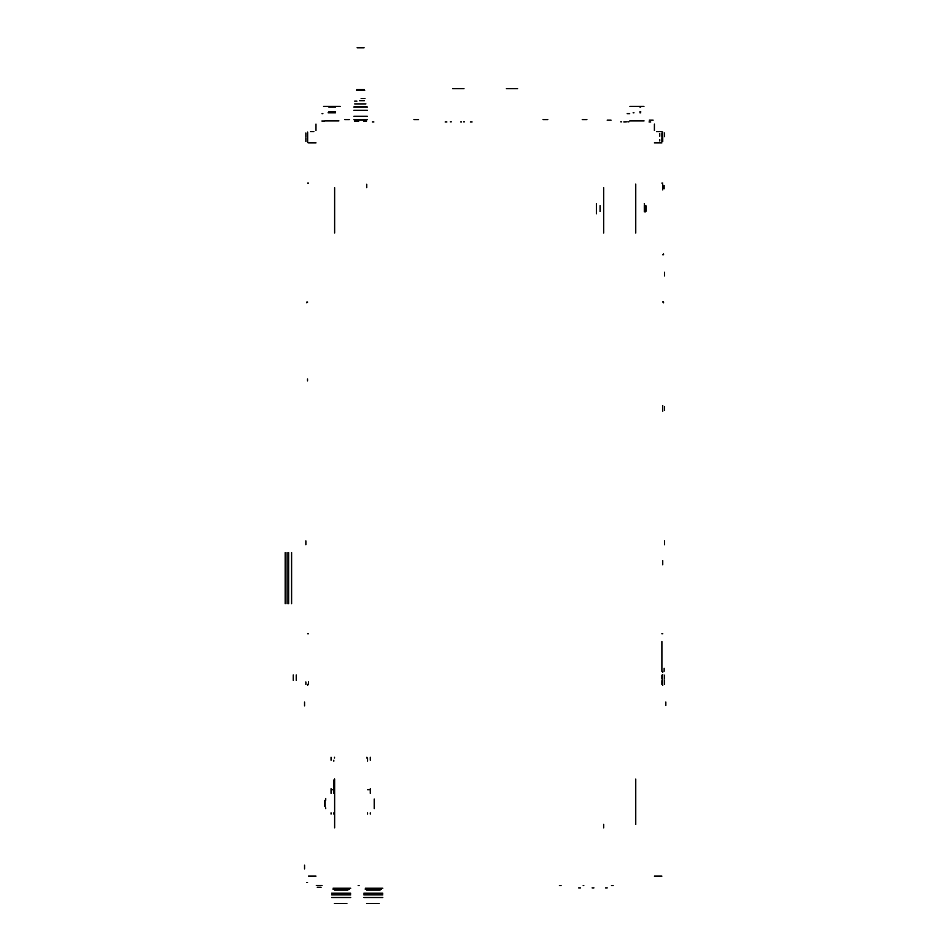 <?xml version="1.0" encoding="UTF-8"?>
<svg xmlns="http://www.w3.org/2000/svg" width="951" height="951" viewBox="0 0 951 951"><rect width="100%" height="100%" fill="white"/><g stroke="black" fill="none" stroke-linecap="round" stroke-linejoin="round"><path stroke-width="1.43" d="M547.74 119.612L543.045 119.612M306.781 882.528L307.577 882.528M628.873 121.811L627.886 121.811M624.748 121.811L626.614 121.811M620.741 121.811L621.585 121.811M643.934 106.417L629.919 106.417M633.925 112.86L633.164 112.86M639.928 106.952L640.689 106.952M639.928 111.778L640.689 111.778M639.928 112.86L640.689 112.86M629.681 113.656L627.137 113.656M644.017 120.908L629.835 120.908M659.78 133.532L659.78 136.171L659.78 133.532M661.92 132.997L661.92 136.706L661.92 132.997M307.577 379.497L307.577 380.424M307.53 379.033L307.53 380.887M307.53 379.497L307.53 380.424M656.559 131.63L661.92 131.63M659.78 139.678L659.78 140.962L659.78 139.678M307.637 684.387L307.637 685.326M305.865 681.974L305.865 684.387M664.499 410.285L664.499 406.529M662.728 411.224L662.728 405.59M291.6 603.659L291.6 552.697M288.652 603.659L288.652 552.697M285.157 603.659L285.157 552.697M287.036 603.659L287.036 552.697M317.289 887.307L321.046 887.307M316.35 885.536L321.985 885.536M635.743 184.173L635.743 233.031M664.202 188.726L664.202 185.564M662.728 189.831L662.728 184.47M561.078 885.583L559.473 885.583L561.078 885.583M611.505 885.583L613.11 885.583L611.505 885.583M583.165 885.583L583.771 885.583M418.571 119.612L413.887 119.612M664.499 679.026L664.499 675.269M662.728 685.326L662.728 674.33M664.202 671.216L664.202 668.315M662.728 672.321L662.728 671.24M334.586 187.68L334.586 233.007L334.586 187.68M366.777 187.68L366.777 184.197M307.637 132.034L307.637 142.495M305.865 137.8L305.865 141.556M580.443 887.842L578.731 887.842M664.499 136.73L664.499 132.974M662.728 137.669L662.728 132.034M325.741 798.365L325.741 800.243M325.099 806.686L325.099 800.243M324.671 806.258L324.671 800.671M325.741 807.875L325.741 808.564M374.278 799.054L374.278 808.564L374.278 799.054M665.843 705.44L665.843 702.088M586.898 119.612L582.202 119.612M661.92 643.221L661.92 641.652L661.92 643.221M661.92 669.766L661.92 671.335L661.92 669.766M661.92 671.24L661.92 641.747L661.92 671.24M661.92 137.8L661.92 141.556L661.92 137.8M661.92 679.026L661.92 675.269L661.92 679.026M661.92 684.387L661.92 680.631L661.92 684.387M661.92 132.974L661.92 136.73L661.92 132.974M662.728 560.745L662.728 564.775M662.728 137.8L662.728 141.556M662.728 406.529L662.728 410.285M662.728 675.269L662.728 679.026M662.728 684.387L662.728 680.631M662.728 132.974L662.728 136.73M661.92 633.699L662.728 633.699M662.728 183.127L661.92 183.127M367.573 789.687L370.26 789.687M370.26 788.7L370.26 793.431M370.26 814.032L370.26 812.867M370.26 757.258L370.26 760.17M333.789 814.032L333.789 812.867M331.103 812.867L331.103 814.032M367.573 812.867L367.573 814.032M331.103 788.7L331.103 793.431M331.103 757.258L331.103 760.17M333.789 789.556L333.789 780.022M331.103 789.687L333.789 789.687M333.789 760.17L333.789 761.169M333.789 793.431L333.789 788.7M367.573 758.066L367.573 761.169M366.824 758.066L366.824 757.281M334.538 758.066L334.538 757.281M460.7 121.918L461.366 121.918M446.827 121.918L445.223 121.918L446.827 121.918M470.436 121.918L472.041 121.918L470.436 121.918M461.473 121.918L460.736 121.918M464.433 121.871L463.589 121.871L464.433 121.871M450.322 121.871L451.25 121.871L450.322 121.871M333.112 888.222L349.362 888.222L333.112 888.222M349.207 889.447L333.112 889.447M349.362 888.222L350.622 888.222L349.362 888.222M346.901 903.45L334.372 903.45M331.697 897.554L350.622 897.554M331.697 893.262L350.622 893.262M331.697 894.867L350.622 894.867M334.455 890.195L347.864 890.195M593.852 887.842L592.14 887.842M607.261 887.842L605.549 887.842M324.766 121.015L321.961 121.015M663.536 301.942L663.536 302.751L662.728 301.942M663.536 254.749L663.536 253.941L662.728 254.749M645.539 205.38L645.539 211.823M645.967 205.808L645.967 211.395M644.362 211.823L644.362 205.38M644.362 204.192L644.362 203.502M596.348 203.502L596.348 213.702M596.348 213.012L596.348 204.192M600.105 205.666L600.105 211.55M661.92 641.604L661.92 644.826L661.92 641.604M661.92 668.161L661.92 671.382L661.92 668.161M358.182 885.583L359.109 885.583M334.621 827.893L334.621 779.035M349.386 119.612L344.69 119.612M307.637 141.556L307.637 137.8M307.637 136.73L307.637 132.974M308.445 681.974L308.445 684.387L308.445 681.974M308.445 633.699L307.637 633.699M308.445 183.127L307.637 183.127M664.499 275.921L664.499 272.164M664.499 684.387L664.499 680.631M304.522 865.148L304.522 868.905M304.522 702.088L304.522 705.844M305.865 540.905L305.865 544.65M310.585 131.63L313.806 131.63M610.97 120.206L607.213 120.206M635.779 824.386L635.779 779.059L635.779 824.386M603.588 824.386L603.588 827.869M296.213 674.996L296.213 680.357M293.312 674.996L293.312 680.357M664.499 544.65L664.499 540.905M653.075 120.206L649.319 120.206M315.946 124.117L315.946 130.56M654.419 130.56L654.419 124.117M308.445 876.144L315.946 876.144M315.946 142.9L308.445 142.9M661.92 142.9L654.419 142.9M654.419 876.144L661.92 876.144M506.384 88.716L517.617 88.716M365.303 888.222L381.541 888.222L365.303 888.222M381.387 889.447L365.303 889.447M381.541 888.222L382.813 888.222L381.541 888.222M379.08 903.45L366.563 903.45M363.876 897.554L382.813 897.554M363.876 893.262L382.813 893.262M363.876 894.867L382.813 894.867M366.634 890.195L380.043 890.195M452.747 88.716L463.981 88.716M323.542 106.417L340.161 106.417L323.542 106.417M335.62 112.86L328.095 112.86M328.856 106.952L335.62 106.952M328.856 111.778L335.62 111.778M322.817 113.656L322.068 113.656M338.948 120.908L324.766 120.908M363.151 120.206L359.395 120.206M625.449 121.918L623.844 121.918L625.449 121.918M649.046 121.918L650.662 121.918L649.046 121.918M305.865 132.974L305.865 136.73M306.828 302.061L306.828 302.739L307.637 302.061M354.687 103.873L357.398 103.873M354.687 101.186L356.827 101.186M359.573 100.651L364.328 100.651M363.924 98.512L364.792 98.512M364.934 98.512L361.19 98.512M356.506 90.393L364.649 90.393M356.78 89.656L364.388 89.656M357.1 47.823L364.067 47.823M357.362 47.55L363.793 47.55M355.21 103.873L365.945 103.873M354.283 106.548L366.884 106.548M354.01 106.821L367.145 106.821M354.01 119.695L367.145 119.695M354.283 119.969L366.884 119.969M354.687 121.3L358.634 121.3M363.924 121.3L366.48 121.3M353.879 116.212L367.288 116.212M353.879 119.422L367.288 119.422M353.879 107.094L367.288 107.094M353.879 110.304L367.288 110.304M603.588 187.68L603.588 233.007L603.588 187.68M635.779 187.68L635.779 184.197M372.269 121.918L373.886 121.918L372.269 121.918"/></g></svg>
